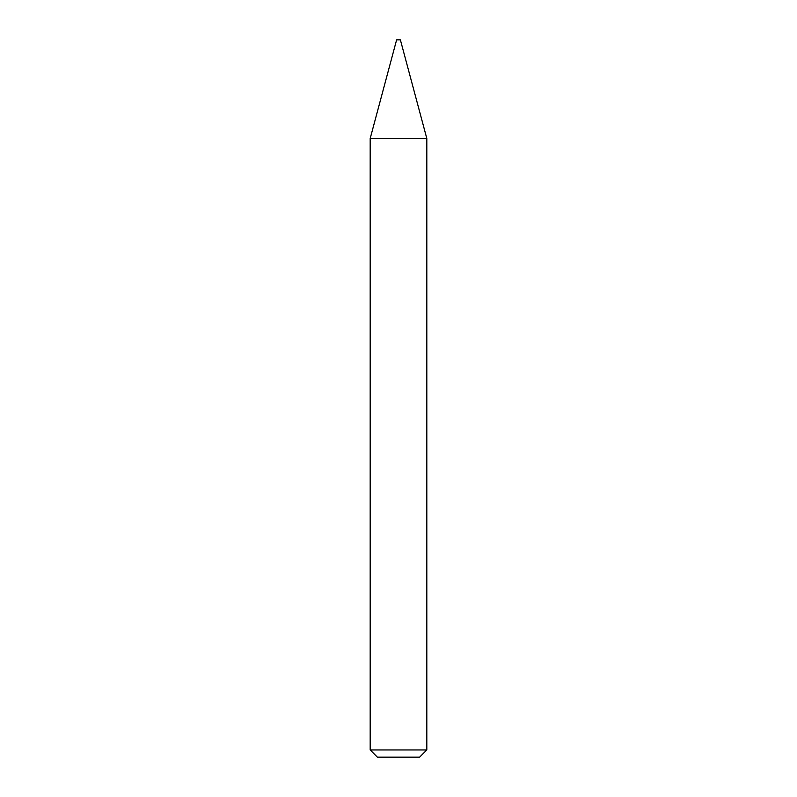 <?xml version="1.0" encoding="UTF-8"?>
<svg xmlns="http://www.w3.org/2000/svg" width="797" height="797" viewBox="0 0 797 797"><rect width="100%" height="100%" fill="white"/><g stroke="black" fill="none" stroke-linecap="round" stroke-linejoin="round"><path stroke-width="1.2" d="M396.617 39.85L400.383 39.85L426.813 138.479L370.187 138.479L396.617 39.85M426.813 749.957L419.62 757.15L377.38 757.15L370.187 749.957L426.813 749.957L426.813 138.479M370.187 749.957L370.187 138.479"/></g></svg>
